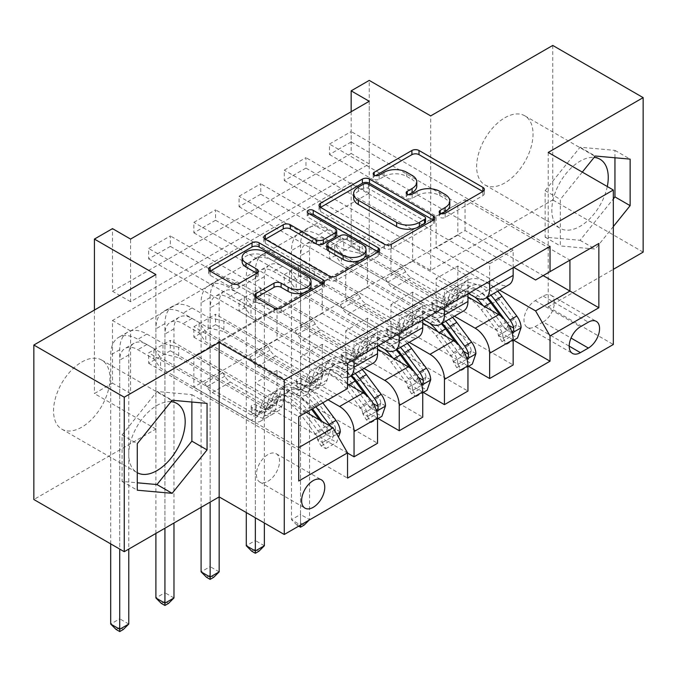 <?xml version="1.0" encoding="UTF-8"?>
<svg xmlns="http://www.w3.org/2000/svg" width="677" height="677" viewBox="0 0 677 677"><rect width="100%" height="100%" fill="white"/><g stroke="black" fill="none" stroke-linecap="round" stroke-linejoin="round"><path stroke-width="0.51" stroke-dasharray="3.38 2.54" d="M441.616 213.737L440.211 214.55A3.512 2.031 0 0 0 439.187 215.988A3.512 2.031 0 0 0 440.211 217.419A3.512 2.031 0 0 0 445.178 217.419L482.896 195.645A5.018 2.894 0 0 0 484.36 193.597A5.018 2.894 0 0 0 482.896 191.549L482.828 191.506M375.6 175.622L374.195 176.435A3.512 2.031 0 0 0 373.162 177.873A3.512 2.031 0 0 0 374.195 179.303A3.512 2.031 0 0 0 379.162 179.303L384.045 176.485L384.045 172.313M408.603 194.68L407.199 195.492A3.512 2.031 0 0 0 406.175 196.931A3.512 2.031 0 0 0 407.199 198.361A3.512 2.031 0 0 0 412.175 198.361L417.049 195.543L417.049 191.371M171.036 401.681A39.884 23.026 120 0 0 156.979 405.464A39.884 23.026 120 0 0 130.915 440.609A39.884 23.026 120 0 0 137.033 472.571A39.884 23.026 120 0 0 137.27 472.707M81.765 362.034A39.884 23.026 -60 0 1 101.702 360.062A39.884 23.026 -60 0 1 107.821 392.025A39.884 23.026 -60 0 1 81.765 427.17A39.884 23.026 -60 0 1 61.819 429.15A39.884 23.026 -60 0 1 55.7 397.187A39.884 23.026 -60 0 1 81.765 362.034M267.99 481.245A16.366 9.444 120 0 0 278.679 466.825A16.366 9.444 120 0 0 276.174 453.708A16.366 9.444 120 0 0 267.99 454.521A16.366 9.444 120 0 0 257.294 468.941A16.366 9.444 120 0 0 259.807 482.058A16.366 9.444 120 0 0 267.99 481.245M607.286 186.522A39.884 23.026 -60 0 1 580.054 226.338A39.884 23.026 -60 0 1 560.107 228.31A39.884 23.026 -60 0 1 553.989 196.347A39.884 23.026 -60 0 1 580.054 161.202A39.884 23.026 -60 0 1 594.11 157.419M504.839 117.773A39.884 23.026 -60 0 1 524.785 115.801A39.884 23.026 -60 0 1 530.895 147.764A39.884 23.026 -60 0 1 504.839 182.917A39.884 23.026 -60 0 1 484.893 184.889A39.884 23.026 -60 0 1 478.783 152.926A39.884 23.026 -60 0 1 504.839 117.773M552.754 45.435L552.754 199.927L430.707 270.385L369.236 234.894L369.236 80.402M643.15 252.123L552.754 199.927M369.236 101.279L369.236 163.919L130.576 301.705L130.576 239.074M351.16 141.992L329.462 154.517L329.462 144.083L351.16 131.558L351.16 141.992L457.83 203.582L457.83 235.105L513.699 267.356M305.953 168.091L284.264 180.615L284.264 170.181L305.953 157.648L305.953 168.091L412.632 229.672L412.632 261.204L468.492 293.454M260.755 194.189L239.057 206.713L239.057 196.271L260.755 183.746L260.755 194.189L367.425 255.771L367.425 287.293L423.294 319.552M215.557 220.279L193.859 232.812L193.859 222.369L215.557 209.845L215.557 220.279L322.227 281.869L322.227 313.392L378.096 345.651M170.359 246.377L148.661 258.902L148.661 248.467L170.359 235.943L170.359 246.377L277.028 307.967L277.028 339.49L339.583 375.608A20.454 11.814 -120 0 0 347.538 377.444M369.236 255.771L130.576 393.565L130.576 330.935L369.236 193.14L369.236 255.771L351.16 245.336L369.236 234.894M351.16 246.377L329.462 258.902L329.462 248.467L351.16 235.943L351.16 246.377L513.699 340.218M305.953 272.476L284.264 285L284.264 274.566L305.953 262.033L305.953 272.476L468.492 366.316M260.755 298.574L239.057 311.098L239.057 300.656L260.755 288.131L260.755 298.574L423.294 392.415M215.557 324.664L193.859 337.197L193.859 326.754L215.557 314.23L215.557 324.664L378.096 418.513M170.359 350.762L148.661 363.287L148.661 352.852L170.359 340.328L170.359 350.762L347.538 453.057M155.888 274.557L155.888 429.049L33.85 499.516M155.888 429.049L94.416 393.565L112.5 383.123L112.5 320.492L351.16 182.705L351.16 245.336M130.576 393.565L112.5 383.123M548.226 152.435L548.226 306.926L613.32 269.344M548.226 306.926L613.32 344.5M94.416 310.049L94.416 393.565M351.16 111.722L351.16 153.476L112.5 291.262L112.5 228.631M465.057 230.51L465.057 199.613L193.859 356.195L193.859 387.092L465.057 230.51L543.166 275.607M465.057 199.613L569.924 260.154L535.575 279.99M499.618 290.128L457.83 266.002L436.132 278.526L436.132 310.058L329.462 248.467M193.859 387.092L298.726 447.632L298.726 416.736L193.859 356.195M306.317 412.352L255.331 382.911L255.331 414.442L148.661 352.852M328.015 399.828L277.028 370.387L255.331 382.911M347.538 383.961L300.529 356.821L300.529 388.344L193.859 326.754M364.014 368.415L322.227 344.288L300.529 356.821M377.554 349.095L345.735 330.723L345.735 362.246L239.057 300.656M409.221 342.325L367.425 318.198L345.735 330.723M422.753 322.997L390.934 304.625L390.934 336.147L284.264 274.566M454.419 316.227L412.632 292.1L390.934 304.625M467.951 296.898L436.132 278.526M457.83 235.105L436.132 247.63L498.687 283.748A20.454 11.814 -120 0 0 508.918 284.763M412.632 261.204L390.934 273.728L453.488 309.846A20.454 11.814 -120 0 0 463.72 310.861M367.425 287.293L345.735 299.826L408.29 335.944A20.454 11.814 -120 0 0 418.513 336.951M322.227 313.392L300.529 325.916L363.092 362.034A20.454 11.814 -120 0 0 373.315 363.05M277.028 339.49L255.331 352.015L333.076 396.9L298.726 416.736M369.236 163.919L351.16 153.476M130.576 301.705L112.5 291.262M369.236 193.14L351.16 182.705M130.576 330.935L112.5 320.492M457.83 266.002L457.83 297.525L351.16 235.943M329.462 258.902L513.158 364.962M457.83 297.525L436.132 310.058M284.264 285L467.951 391.061M239.057 311.098L422.753 417.15M193.859 337.197L377.554 443.249M148.661 363.287L347.538 478.114M550.037 246.377L351.16 131.558M513.158 267.669L513.158 250.135L329.462 144.083M329.462 154.517L436.132 216.107L436.132 247.63M457.83 203.582L436.132 216.107M347.538 363.287L148.661 248.467M354.046 359.529L354.046 341.995L170.359 235.943M354.046 341.995L377.554 328.421L193.859 222.369M399.252 333.431L399.252 315.897L215.557 209.845M399.252 315.897L422.753 302.331L239.057 196.271M444.451 307.341L444.451 289.798L260.755 183.746M444.451 289.798L467.951 276.233L284.264 170.181M489.649 281.243L489.649 263.708L305.953 157.648M489.649 263.708L513.158 250.135M412.632 292.1L412.632 323.623L305.953 262.033M412.632 323.623L390.934 336.147M467.951 293.767L467.951 276.233M284.264 180.615L390.934 242.205L390.934 273.728M412.632 229.672L390.934 242.205M422.753 319.866L422.753 302.331M239.057 206.713L345.735 268.295L345.735 299.826M367.425 255.771L345.735 268.295M367.425 318.198L367.425 349.721L260.755 288.131M367.425 349.721L345.735 362.246M377.554 345.964L377.554 328.421M193.859 232.812L300.529 294.393L300.529 325.916M322.227 281.869L300.529 294.393M322.227 344.288L322.227 375.82L215.557 314.23M322.227 375.82L300.529 388.344M347.538 388.547L333.076 396.9M148.661 258.902L255.331 320.492L255.331 352.015M277.028 307.967L255.331 320.492M277.028 370.387L277.028 401.91L170.359 340.328M277.028 401.91L255.331 414.442M298.726 481.034L298.726 447.632M543.166 321.956A15.85 9.156 120 0 0 553.524 307.984A15.85 9.156 120 0 0 551.095 295.282A15.85 9.156 120 0 0 543.166 296.069L535.211 300.656A15.85 9.156 120 0 0 524.853 314.627A15.85 9.156 120 0 0 527.281 327.329A15.85 9.156 120 0 0 535.211 326.551L543.166 321.956L571.024 338.043M582.305 172.102L560.344 199.419L560.344 245.946L595.235 249.06L613.32 226.575M430.707 270.385L430.707 115.894M614.944 157.775L614.944 150.362L580.054 147.239L545.154 190.652L545.154 237.178L580.054 240.293L613.32 198.911M580.054 147.239L595.235 156.015M614.944 150.362L630.135 159.129M580.054 240.293L595.235 249.06M545.154 237.178L560.344 245.946M545.154 190.652L560.344 199.419M191.87 402.028L191.87 394.623L156.979 391.501L122.08 434.913L122.08 481.44L137.27 482.794M122.08 481.44L137.27 490.207M122.08 434.913L137.27 443.68M156.979 391.501L172.161 400.268M191.87 394.623L207.06 403.39M449.799 205.173A16.062 9.275 0 0 0 445.094 198.615L445.094 194.443M417.049 195.543A16.062 9.275 0 0 1 439.771 195.543L445.094 198.615M416.787 186.116A16.062 9.275 0 0 0 412.081 179.557L412.081 175.385M384.045 176.485A16.062 9.275 0 0 1 406.759 176.485L412.081 179.557M320.576 207.39L320.509 207.433A5.018 2.894 0 0 0 319.036 209.481A5.018 2.894 0 0 0 320.509 211.529L384.401 248.417A5.018 2.894 0 0 0 391.501 248.417L433.382 224.231A5.018 2.894 0 0 0 434.846 222.183A5.018 2.894 0 0 0 433.382 220.135L433.314 220.093M425.537 222.183A3.512 2.031 0 0 0 424.504 220.753L424.504 216.572M353.606 197.904A16.062 9.275 0 0 1 358.311 191.346L363.456 188.375A3.512 2.031 0 0 1 368.423 188.375L424.504 220.753M378.121 251.962L378.189 251.996A5.018 2.894 0 0 1 379.653 254.053A5.018 2.894 0 0 1 378.189 256.101L336.308 280.278L336.308 276.106M265.384 239.252L265.316 239.294A5.018 2.894 0 0 0 263.844 241.342A5.018 2.894 0 0 0 265.316 243.39L329.208 280.278A5.018 2.894 0 0 0 336.308 280.278M336.706 234.995A5.018 2.894 0 0 0 335.242 232.939L308.263 217.368L308.263 213.196M309.668 214A3.512 2.031 0 0 0 307.231 215.938A3.512 2.031 0 0 0 308.263 217.368M366.062 253.943A13.43 7.752 0 0 0 362.127 248.467L362.127 244.287M326.847 248.823A5.018 2.894 0 0 1 328.32 246.775L340.209 239.912A5.018 2.894 0 0 1 347.309 239.912L362.127 248.467M256.151 297.66L256.092 297.694A5.018 2.894 0 0 0 254.62 299.75A5.018 2.894 0 0 0 256.092 301.798L274.016 312.148A5.018 2.894 0 0 0 281.107 312.148L322.997 287.962A5.018 2.894 0 0 0 324.461 285.914A5.018 2.894 0 0 0 322.997 283.866L322.929 283.824M311.039 285.914A13.43 7.752 0 0 0 307.113 280.43L307.113 276.258M242.129 261.635A13.43 7.752 0 0 1 250.414 254.467A13.43 7.752 0 0 1 265.054 256.151L307.113 280.43M210.192 271.122L210.124 271.164A5.018 2.894 0 0 0 208.651 273.212A5.018 2.894 0 0 0 210.124 275.26L231.779 287.759A5.018 2.894 0 0 0 238.871 287.759L256.795 277.409A5.018 2.894 0 0 0 258.267 275.361A5.018 2.894 0 0 0 256.795 273.313L256.735 273.271M521.104 327.592L516.407 324.875A6.905 3.986 -120 0 0 514.207 319.095L499.431 299.378A32.471 18.744 -120 0 0 470.6 286.151A32.471 18.744 -120 0 0 464.718 294.385L457.847 298.354L455.79 305.665A18.668 10.773 60 0 1 452.414 310.396A18.668 10.773 60 0 1 443.08 309.474L437.215 306.089A3.072 1.769 -0 0 0 432.882 306.089A3.072 1.769 -0 0 0 431.977 307.341A3.072 1.769 -0 0 0 432.882 308.594L438.738 311.979A18.668 10.773 -120 0 0 448.072 312.901A18.668 10.773 -120 0 0 451.457 308.17L453.505 300.859L446.634 304.819L444.586 312.139A18.668 10.773 60 0 1 441.201 316.87A18.668 10.773 60 0 1 431.867 315.947L341.394 263.708L334.726 254.637L318.613 245.336A25.565 14.759 -120 0 0 305.826 244.067A25.565 14.759 -120 0 0 300.529 255.771L300.529 524.878L309.575 519.665L300.529 514.444L300.529 245.336A38.352 22.146 60 0 1 308.475 227.777A38.352 22.146 60 0 1 327.651 229.681L343.764 238.981L343.764 249.415L327.651 240.115A25.565 14.759 -120 0 0 314.864 238.854A25.565 14.759 -120 0 0 309.575 250.558L309.575 519.665L309.084 520.148M475.034 297.228A39.122 22.586 -120 0 0 449.189 290.831A39.122 22.586 -120 0 0 442.106 300.749L448.978 296.788L446.93 304.1A12.017 6.939 60 0 1 444.747 307.146A12.017 6.939 60 0 1 438.738 306.546L432.882 303.161A3.072 1.769 180 0 1 431.977 301.908A3.072 1.769 180 0 1 432.882 300.656A3.072 1.769 180 0 1 437.215 300.656L443.08 304.041A12.017 6.939 -120 0 0 449.088 304.642A12.017 6.939 -120 0 0 451.263 301.595L453.319 294.283L460.191 290.315L458.134 297.626A12.017 6.939 60 0 1 455.959 300.673A12.017 6.939 60 0 1 449.951 300.08L411.184 277.697A11.111 6.415 -120 0 1 405.625 271.832L403.585 268.304L359.47 242.831L359.47 253.266L449.951 305.505L443.08 309.474M464.718 294.385L462.662 301.697A18.668 10.773 60 0 1 459.285 306.427A18.668 10.773 60 0 1 449.951 305.505M497.739 291.212A39.122 22.586 -120 0 0 467.274 280.396A39.122 22.586 -120 0 0 460.191 290.315M498.323 335.31L503.028 338.026L506.641 344.288L501.945 341.58L498.323 335.31A6.905 3.986 -120 0 0 496.123 329.538L481.347 309.812A32.471 18.744 -120 0 0 452.515 296.594A32.471 18.744 -120 0 0 446.634 304.819M503.028 338.026A13.548 7.828 -120 0 0 498.704 326.492L483.928 306.766A39.122 22.586 -120 0 0 483.048 305.615M442.106 300.749L440.058 308.06A12.017 6.939 60 0 1 437.875 311.115A12.017 6.939 60 0 1 431.867 310.515L393.1 288.131A11.111 6.415 60 0 1 387.549 282.267L385.509 278.738L341.394 253.266L341.394 263.708M506.641 344.288L513.158 340.531M501.945 341.58L512.794 335.318L517.49 338.026M516.407 324.875L512.794 335.318M490.867 295.18A39.122 22.586 -120 0 0 460.402 284.357A39.122 22.586 -120 0 0 453.319 294.283M457.847 298.354A32.471 18.744 60 0 1 463.728 290.12A32.471 18.744 60 0 1 487.228 297.279M343.764 249.415L359.47 253.266M448.978 296.788A39.122 22.586 60 0 1 456.061 286.862A39.122 22.586 60 0 1 486.526 297.685M505.059 320.035L507.335 323.064A6.905 3.986 60 0 1 508.588 325.163L505.643 329.513L504.247 327.668A6.905 3.986 -120 0 0 502.994 325.569L488.219 305.852A32.471 18.744 -120 0 0 459.387 292.625A32.471 18.744 -120 0 0 453.505 300.859M500.625 315.914L505.575 322.523A13.548 7.828 60 0 1 509.451 330.672L510.441 332.28L511.922 332.238M385.509 278.738L403.585 268.304M298.718 526.131L296.915 525.09L300.529 522.999L300.529 514.444L291.491 519.665L291.491 250.558A38.352 22.146 60 0 1 299.437 232.998A38.352 22.146 60 0 1 318.613 234.894L334.726 244.202L341.394 253.266M359.47 242.831L343.764 238.981M300.529 522.999L304.151 525.09M296.915 525.09L291.491 519.665L300.529 525.09M334.726 254.637L334.726 244.202M475.906 353.682L471.209 350.974A6.905 3.986 -120 0 0 469 345.194L454.233 325.476A32.471 18.744 -120 0 0 425.401 312.249A32.471 18.744 -120 0 0 419.512 320.483L412.648 324.444L410.592 331.764A18.668 10.773 60 0 1 407.215 336.494A18.668 10.773 60 0 1 397.881 335.572L392.017 332.187A3.072 1.769 -0 0 0 387.676 332.187A3.072 1.769 -0 0 0 386.779 333.439A3.072 1.769 -0 0 0 387.676 334.692L393.54 338.077A18.668 10.773 -120 0 0 402.874 338.999A18.668 10.773 -120 0 0 406.251 334.269L408.307 326.949L401.436 330.918L399.388 338.229A18.668 10.773 60 0 1 396.003 342.968A18.668 10.773 60 0 1 386.669 342.037L296.196 289.807L289.528 280.735L273.415 271.435A25.565 14.759 -120 0 0 260.628 270.165A25.565 14.759 -120 0 0 255.331 281.869L255.331 517.778M429.836 323.327A39.122 22.586 -120 0 0 403.991 316.929A39.122 22.586 -120 0 0 396.908 326.847L403.78 322.878L401.723 330.19A12.017 6.939 60 0 1 399.548 333.245A12.017 6.939 60 0 1 393.54 332.644L387.676 329.259A3.072 1.769 180 0 1 386.779 328.007A3.072 1.769 180 0 1 387.676 326.754A3.072 1.769 180 0 1 392.017 326.754L397.881 330.139A12.017 6.939 -120 0 0 403.89 330.731A12.017 6.939 -120 0 0 406.065 327.685L408.113 320.373L414.984 316.413L412.936 323.724A12.017 6.939 60 0 1 410.761 326.771A12.017 6.939 60 0 1 404.753 326.17L365.978 303.787A11.111 6.415 -120 0 1 360.426 297.922L358.387 294.393L314.272 268.93L314.272 279.364L404.753 331.603L397.881 335.572M419.512 320.483L417.464 327.795A18.668 10.773 60 0 1 414.087 332.525A18.668 10.773 60 0 1 404.753 331.603M452.541 317.31A39.122 22.586 -120 0 0 422.076 306.486A39.122 22.586 -120 0 0 414.984 316.413M453.125 361.408L457.83 364.124L461.443 370.387L456.747 367.67L453.125 361.408A6.905 3.986 -120 0 0 450.924 355.637L436.149 335.91A32.471 18.744 -120 0 0 407.317 322.684A32.471 18.744 -120 0 0 401.436 330.918M457.83 364.124A13.548 7.828 -120 0 0 453.505 352.582L438.73 332.864A39.122 22.586 -120 0 0 437.841 331.713M396.908 326.847L394.852 334.159A12.017 6.939 60 0 1 392.677 337.205A12.017 6.939 60 0 1 386.669 336.613L347.902 314.23A11.111 6.415 60 0 1 342.342 308.365L340.311 304.836L296.196 279.364L296.196 289.807M461.443 370.387L467.951 366.629M456.747 367.67L467.595 361.408L472.292 364.124M471.209 350.974L467.595 361.408M445.669 321.279A39.122 22.586 -120 0 0 415.204 310.455A39.122 22.586 -120 0 0 408.113 320.373M412.648 324.444A32.471 18.744 60 0 1 418.53 316.218A32.471 18.744 60 0 1 442.03 323.378M314.272 268.93L298.565 265.079L298.565 275.514L282.453 266.213A25.565 14.759 -120 0 0 269.666 264.944A25.565 14.759 -120 0 0 264.368 276.648L264.368 522.999M298.565 275.514L314.272 279.364M403.78 322.878A39.122 22.586 60 0 1 410.863 312.96A39.122 22.586 60 0 1 441.328 323.784M459.861 346.133L462.137 349.163A6.905 3.986 60 0 1 463.39 351.261L460.445 355.603L459.048 353.766A6.905 3.986 -120 0 0 457.796 351.668L443.02 331.942A32.471 18.744 -120 0 0 414.189 318.723A32.471 18.744 -120 0 0 408.307 326.949M455.418 342.003L460.377 348.621A13.548 7.828 60 0 1 464.253 356.771L465.234 358.378L466.715 358.328M340.311 304.836L358.387 294.393M246.293 512.557L246.293 276.648A38.352 22.146 60 0 1 254.239 259.096A38.352 22.146 60 0 1 273.415 260.992L289.528 270.292L296.196 279.364M264.368 545.755L255.331 540.542L255.331 271.435A38.352 22.146 60 0 1 263.277 253.875A38.352 22.146 60 0 1 282.453 255.771L298.565 265.079M251.717 551.188L255.331 549.098L258.944 551.188M255.331 549.098L255.331 540.542L246.293 545.755M289.528 280.735L289.528 270.292M430.707 379.78L426.002 377.064A6.905 3.986 -120 0 0 423.802 371.292L409.026 351.566A32.471 18.744 -120 0 0 380.195 338.348A32.471 18.744 -120 0 0 374.313 346.573L367.442 350.542L365.394 357.854A18.668 10.773 60 0 1 362.009 362.593A18.668 10.773 60 0 1 352.683 361.662L346.819 358.277A3.072 1.769 -0 0 0 342.477 358.277A3.072 1.769 -0 0 0 341.58 359.529A3.072 1.769 -0 0 0 342.477 360.782L348.342 364.167A18.668 10.773 -120 0 0 357.676 365.098A18.668 10.773 -120 0 0 361.053 360.359L363.109 353.047L356.237 357.016L354.181 364.328A18.668 10.773 60 0 1 350.804 369.058A18.668 10.773 60 0 1 341.47 368.136L250.989 315.897L244.321 306.833L228.208 297.525A25.565 14.759 -120 0 0 215.43 296.264A25.565 14.759 -120 0 0 210.132 307.967L210.132 502.122M384.638 349.425A39.122 22.586 -120 0 0 358.793 343.027A39.122 22.586 -120 0 0 351.71 352.945L358.573 348.977L356.525 356.288A12.017 6.939 60 0 1 354.35 359.335A12.017 6.939 60 0 1 348.342 358.742L342.477 355.357A3.072 1.769 180 0 1 341.58 354.105A3.072 1.769 180 0 1 342.477 352.852A3.072 1.769 180 0 1 346.819 352.852L352.683 356.237A12.017 6.939 -120 0 0 358.692 356.83A12.017 6.939 -120 0 0 360.866 353.783L362.914 346.472L369.786 342.503L367.738 349.814A12.017 6.939 60 0 1 365.555 352.861A12.017 6.939 60 0 1 359.546 352.268L320.78 329.885A11.111 6.415 -120 0 1 315.228 324.021L313.189 320.492L269.074 295.02L269.074 305.462L359.546 357.701L352.683 361.662M374.313 346.573L372.265 353.893A18.668 10.773 60 0 1 368.88 358.624A18.668 10.773 60 0 1 359.546 357.701M407.342 343.408A39.122 22.586 -120 0 0 376.877 332.585A39.122 22.586 -120 0 0 369.786 342.503M407.926 387.506L412.623 390.223L416.245 396.485L411.54 393.769L407.926 387.506A6.905 3.986 -120 0 0 405.726 381.726L390.951 362.009A32.471 18.744 -120 0 0 362.119 348.782A32.471 18.744 -120 0 0 356.237 357.016M412.623 390.223A13.548 7.828 -120 0 0 408.299 378.68L393.532 358.954A39.122 22.586 -120 0 0 392.643 357.803M351.71 352.945L349.654 360.257A12.017 6.939 60 0 1 347.479 363.304A12.017 6.939 60 0 1 341.47 362.711L302.704 340.328A11.111 6.415 60 0 1 297.144 334.463L295.104 330.935L250.989 305.462L250.989 315.897M416.245 396.485L422.753 392.728M411.54 393.769L422.389 387.506L427.094 390.223M426.002 377.064L422.389 387.506M400.471 347.377A39.122 22.586 -120 0 0 370.006 336.554A39.122 22.586 -120 0 0 362.914 346.472M367.442 350.542A32.471 18.744 60 0 1 373.323 342.308A32.471 18.744 60 0 1 396.832 349.476M269.074 295.02L253.367 291.169L253.367 301.612L237.255 292.312A25.565 14.759 -120 0 0 224.468 291.042A25.565 14.759 -120 0 0 219.17 302.746L219.17 496.901M253.367 301.612L269.074 305.462M358.573 348.977A39.122 22.586 60 0 1 365.665 339.059A39.122 22.586 60 0 1 396.13 349.882M414.662 372.223L416.93 375.261A6.905 3.986 60 0 1 418.191 377.351L415.238 381.701L413.85 379.865A6.905 3.986 -120 0 0 412.598 377.766L397.822 358.04A32.471 18.744 -120 0 0 368.99 344.813A32.471 18.744 -120 0 0 363.109 353.047M410.22 368.102L415.17 374.711A13.548 7.828 60 0 1 419.055 382.869L420.036 384.468L421.517 384.426M295.104 330.935L313.189 320.492M201.094 507.344L201.094 302.746A38.352 22.146 60 0 1 209.032 285.186A38.352 22.146 60 0 1 228.208 287.09L244.321 296.391L250.989 305.462M219.17 571.853L210.132 566.632L210.132 297.525A38.352 22.146 60 0 1 218.079 279.973A38.352 22.146 60 0 1 237.255 281.869L253.367 291.169M206.519 577.286L210.132 575.196L213.746 577.286M210.132 575.196L210.132 566.632L201.094 571.853M244.321 306.833L244.321 296.391M385.509 405.878L380.804 403.162A6.905 3.986 -120 0 0 378.604 397.391L363.828 377.664A32.471 18.744 -120 0 0 334.997 364.438A32.471 18.744 -120 0 0 329.115 372.672L322.244 376.64L320.196 383.952A18.668 10.773 60 0 1 316.811 388.683A18.668 10.773 60 0 1 307.476 387.76L301.62 384.375A3.072 1.769 -0 0 0 297.279 384.375A3.072 1.769 -0 0 0 296.382 385.628A3.072 1.769 -0 0 0 297.279 386.88L303.144 390.265A18.668 10.773 -120 0 0 312.469 391.188A18.668 10.773 -120 0 0 315.854 386.457L317.902 379.145L311.031 383.114L308.983 390.426A18.668 10.773 60 0 1 305.606 395.156A18.668 10.773 60 0 1 296.272 394.234L205.791 341.995L199.123 332.923L183.01 323.623A25.565 14.759 -120 0 0 170.223 322.354A25.565 14.759 -120 0 0 164.934 334.066L164.934 528.221M367.425 416.313L371.047 422.583L366.342 419.867L362.728 413.605L367.425 416.313A13.548 7.828 -120 0 0 363.1 404.778L348.325 385.052A39.122 22.586 -120 0 0 313.595 369.117A39.122 22.586 -120 0 0 306.503 379.044L313.375 375.075L311.327 382.387A12.017 6.939 60 0 1 309.152 385.433A12.017 6.939 60 0 1 303.144 384.841L297.279 381.456A3.072 1.769 180 0 1 296.382 380.203A3.072 1.769 180 0 1 297.279 378.951A3.072 1.769 180 0 1 301.62 378.951L307.476 382.336A12.017 6.939 -120 0 0 313.485 382.928A12.017 6.939 -120 0 0 315.668 379.882L317.716 372.57L324.588 368.601L322.531 375.913A12.017 6.939 60 0 1 320.356 378.959A12.017 6.939 60 0 1 314.348 378.367L275.581 355.984A11.111 6.415 -120 0 1 270.021 350.119L267.99 346.59L223.875 321.118L223.875 331.561L314.348 383.791L307.476 387.76M329.115 372.672L327.067 379.983A18.668 10.773 60 0 1 323.682 384.722A18.668 10.773 60 0 1 314.348 383.791M362.136 369.507A39.122 22.586 -120 0 0 331.671 358.683A39.122 22.586 -120 0 0 324.588 368.601M362.728 413.605A6.905 3.986 -120 0 0 360.519 407.825L345.752 388.107A32.471 18.744 -120 0 0 316.921 374.88A32.471 18.744 -120 0 0 311.031 383.114M306.503 379.044L304.455 386.355A12.017 6.939 60 0 1 302.28 389.402A12.017 6.939 60 0 1 296.272 388.801L257.497 366.418A11.111 6.415 60 0 1 251.946 360.553L249.906 357.024L205.791 331.561L205.791 341.995M371.047 422.583L377.554 418.826M366.342 419.867L377.191 413.605L381.896 416.321M380.804 403.162L377.191 413.605M355.264 373.467A39.122 22.586 -120 0 0 324.799 362.652A39.122 22.586 -120 0 0 317.716 372.57M322.244 376.64A32.471 18.744 60 0 1 328.125 368.406A32.471 18.744 60 0 1 351.625 375.574M223.875 321.118L208.161 317.268L208.161 327.71L192.048 318.402A25.565 14.759 -120 0 0 179.27 317.141A25.565 14.759 -120 0 0 173.972 328.844L173.972 522.999M208.161 327.71L223.875 331.561M313.375 375.075A39.122 22.586 60 0 1 320.466 365.157A39.122 22.586 60 0 1 350.931 375.972M369.464 398.321L371.732 401.351A6.905 3.986 60 0 1 372.985 403.45L370.04 407.799L368.652 405.955A6.905 3.986 -120 0 0 367.391 403.856L352.615 384.138A32.471 18.744 -120 0 0 323.784 370.911A32.471 18.744 -120 0 0 317.902 379.145M365.021 394.2L369.972 400.809A13.548 7.828 60 0 1 373.848 408.959L374.838 410.567L376.319 410.524M249.906 357.024L267.99 346.59M155.888 533.434L155.888 328.844A38.352 22.146 60 0 1 163.834 311.285A38.352 22.146 60 0 1 183.01 313.189L199.123 322.489L205.791 331.561M173.972 597.952L164.934 592.73L164.934 323.623A38.352 22.146 60 0 1 172.872 306.063A38.352 22.146 60 0 1 192.048 307.967L208.161 317.268M161.312 603.376L164.934 601.294L168.548 603.376M164.934 601.294L164.934 592.73L155.888 597.952M199.123 332.923L199.123 322.489M340.303 431.977L335.606 429.26A6.905 3.986 -120 0 0 333.406 423.48L318.63 403.763A32.471 18.744 -120 0 0 289.798 390.536A32.471 18.744 -120 0 0 283.917 398.77L277.045 402.739L274.989 410.05A18.668 10.773 60 0 1 271.612 414.781A18.668 10.773 60 0 1 262.278 413.859L256.414 410.474A3.072 1.769 -0 0 0 252.081 410.474A3.072 1.769 -0 0 0 251.175 411.726A3.072 1.769 -0 0 0 252.081 412.978L257.937 416.363A18.668 10.773 -120 0 0 267.271 417.286A18.668 10.773 -120 0 0 270.656 412.555L272.704 405.244L265.833 409.204L263.785 416.524A18.668 10.773 60 0 1 260.4 421.255A18.668 10.773 60 0 1 251.065 420.332L160.593 368.093L153.924 359.022L137.812 349.721A25.565 14.759 -120 0 0 125.025 348.452A25.565 14.759 -120 0 0 119.727 360.156L119.727 549.098M322.227 442.411L325.84 448.673L321.143 445.965L317.521 439.695L322.227 442.411A13.548 7.828 -120 0 0 317.902 430.877L303.127 411.151A39.122 22.586 -120 0 0 268.397 395.216A39.122 22.586 -120 0 0 261.305 405.134L268.177 401.173L266.129 408.485A12.017 6.939 60 0 1 263.945 411.531A12.017 6.939 60 0 1 257.937 410.931L252.081 407.546A3.072 1.769 180 0 1 251.175 406.293A3.072 1.769 180 0 1 252.081 405.041A3.072 1.769 180 0 1 256.414 405.041L262.278 408.426A12.017 6.939 -120 0 0 268.287 409.026A12.017 6.939 -120 0 0 270.462 405.98L272.518 398.668L279.389 394.699L277.333 402.011A12.017 6.939 60 0 1 275.158 405.058A12.017 6.939 60 0 1 269.15 404.465L230.383 382.082A11.111 6.415 -120 0 1 224.823 376.217L222.784 372.688L178.669 347.216L178.669 357.651L269.15 409.89L262.278 413.859M283.917 398.77L281.86 406.082A18.668 10.773 60 0 1 278.484 410.812A18.668 10.773 60 0 1 269.15 409.89M322.794 402.832L321.211 400.708A39.122 22.586 -120 0 0 286.473 384.781A39.122 22.586 -120 0 0 279.389 394.699M317.521 439.695A6.905 3.986 -120 0 0 315.321 433.923L300.546 414.197A32.471 18.744 -120 0 0 271.714 400.979A32.471 18.744 -120 0 0 265.833 409.204M261.305 405.134L259.257 412.445A12.017 6.939 60 0 1 257.074 415.492A12.017 6.939 60 0 1 251.065 414.899L212.299 392.516A11.111 6.415 60 0 1 206.747 386.652L204.708 383.123L160.593 357.651L160.593 368.093M325.84 448.673L336.689 442.411L338.5 437.198M321.143 445.965L331.992 439.703L336.689 442.411M335.606 429.26L331.992 439.703M315.931 406.801L314.34 404.677A39.122 22.586 -120 0 0 279.601 388.742A39.122 22.586 -120 0 0 272.518 398.668M277.045 402.739A32.471 18.744 60 0 1 282.927 394.505A32.471 18.744 60 0 1 311.758 407.732L312.529 408.764M178.669 347.216L162.962 343.366L162.962 353.8L146.85 344.5A25.565 14.759 -120 0 0 134.063 343.231A25.565 14.759 -120 0 0 128.774 354.943L128.774 549.098M162.962 353.8L178.669 357.651M268.177 401.173A39.122 22.586 60 0 1 275.26 391.247A39.122 22.586 60 0 1 309.998 407.182L311.589 409.306M322.007 421.407L326.534 427.449A6.905 3.986 60 0 1 327.786 429.548L324.842 433.898L323.445 432.053A6.905 3.986 -120 0 0 322.193 429.954L307.417 410.237A32.471 18.744 -120 0 0 278.585 397.01A32.471 18.744 -120 0 0 272.704 405.244M319.62 420.036L324.774 426.908A13.548 7.828 60 0 1 328.65 435.057L329.64 436.665L331.468 436.403L332.695 434.913L332.991 432.552A13.548 7.828 -120 0 0 330.342 426.222M204.708 383.123L222.784 372.688M110.69 543.876L110.69 354.943A38.352 22.146 60 0 1 118.636 337.383A38.352 22.146 60 0 1 137.812 339.279L153.924 348.587L160.593 357.651M128.774 624.05L119.727 618.829L119.727 349.721A38.352 22.146 60 0 1 127.674 332.162A38.352 22.146 60 0 1 146.85 334.066L162.962 343.366M116.114 629.475L119.727 627.384L123.349 629.475M119.727 627.384L119.727 618.829L110.69 624.05M153.924 359.022L153.924 348.587M445.178 217.419L445.178 213.247M379.162 179.303L379.162 175.131M412.175 198.361L412.175 194.189M475.186 297.321L498.687 283.748M429.988 323.411L453.488 309.846M384.781 349.51L408.29 335.944M339.583 375.608L363.092 362.034M543.166 296.069L588.364 322.159M535.211 326.551L569.205 346.167M535.211 300.656L580.409 326.754M439.771 195.543L439.771 191.371M407.199 195.492L407.199 194.189M406.759 176.485L406.759 172.313M374.195 176.435L374.195 175.131M482.896 191.549L482.896 195.645M440.211 214.55L440.211 213.247M384.401 248.417L384.401 244.236M320.509 211.529L320.509 207.433M433.382 220.135L433.382 224.231M391.501 248.417L391.501 244.236M368.423 188.375L368.423 184.195M363.456 188.375L363.456 184.195M358.311 191.346L358.311 187.165M378.189 256.101L378.189 251.996M329.208 280.278L329.208 276.106M265.316 243.39L265.316 239.294M335.242 232.939L335.242 228.767M347.309 239.912L347.309 235.731M340.209 239.912L340.209 235.731M328.32 246.775L328.32 242.594M256.092 297.694L256.092 301.798M265.054 256.151L265.054 251.971M256.795 273.313L256.795 277.409M238.871 287.759L238.871 283.587M231.779 287.759L231.779 283.587M210.124 275.26L210.124 271.164M322.997 283.866L322.997 287.962M281.107 312.148L281.107 307.967M274.016 312.148L274.016 307.967M437.215 300.656L437.215 306.089M503.121 338.187L512.142 332.974M516.314 325.138L498.416 335.47M499.431 299.378L492.56 303.347M443.08 304.041L449.951 300.08M393.1 288.131L411.184 277.697M431.867 310.515L438.738 306.546M438.738 311.979L431.867 315.947M327.651 240.115L318.613 245.336M451.263 301.595L458.134 297.626M440.058 308.06L446.93 304.1M462.662 301.697L455.79 305.665M451.457 308.17L444.586 312.139M483.928 306.766L484.487 306.444M488.219 305.852L481.347 309.812M514.207 319.095L507.335 323.064M498.704 326.492L505.575 322.523M502.994 325.569L496.123 329.538M387.549 282.267L405.625 271.832M327.651 229.681L318.613 234.894M309.575 250.558L300.529 255.771M300.529 245.336L291.491 250.558M504.247 327.668L509.451 330.672M432.882 303.161L432.882 308.594M392.017 326.754L392.017 332.187M457.923 364.285L466.944 359.072M471.116 351.236L453.218 361.569M454.233 325.476L447.362 329.437M397.881 330.139L404.753 326.17M347.902 314.23L365.978 303.787M386.669 336.613L393.54 332.644M393.54 338.077L386.669 342.037M282.453 266.213L273.415 271.435M406.065 327.685L412.936 323.724M394.852 334.159L401.723 330.19M417.464 327.795L410.592 331.764M406.251 334.269L399.388 338.229M438.73 332.864L439.28 332.542M443.02 331.942L436.149 335.91M469 345.194L462.137 349.163M453.505 352.582L460.377 348.621M457.796 351.668L450.924 355.637M342.342 308.365L360.426 297.922M282.453 255.771L273.415 260.992M264.368 276.648L255.331 281.869M255.331 271.435L246.293 276.648M459.048 353.766L464.253 356.771M387.676 329.259L387.676 334.692M346.819 352.852L346.819 358.277M412.716 390.375L421.737 385.171M425.918 377.326L408.019 387.667M409.026 351.566L402.155 355.535M352.683 356.237L359.546 352.268M302.704 340.328L320.78 329.885M341.47 362.711L348.342 358.742M348.342 364.167L341.47 368.136M237.255 292.312L228.208 297.525M360.866 353.783L367.738 349.814M349.654 360.257L356.525 356.288M372.265 353.893L365.394 357.854M361.053 360.359L354.181 364.328M393.532 358.954L394.082 358.641M397.822 358.04L390.951 362.009M423.802 371.292L416.93 375.261M408.299 378.68L415.17 374.711M412.598 377.766L405.726 381.726M297.144 334.463L315.228 324.021M237.255 281.869L228.208 287.09M219.17 302.746L210.132 307.967M210.132 297.525L201.094 302.746M413.85 379.865L419.055 382.869M342.477 355.357L342.477 360.782M301.62 378.951L301.62 384.375M367.518 416.473L376.539 411.269M380.719 403.424L362.821 413.757M363.828 377.664L356.957 381.633M307.476 382.336L314.348 378.367M257.497 366.418L275.581 355.984M296.272 388.801L303.144 384.841M303.144 390.265L296.272 394.234M192.048 318.402L183.01 323.623M315.668 379.882L322.531 375.913M304.455 386.355L311.327 382.387M327.067 379.983L320.196 383.952M315.854 386.457L308.983 390.426M348.325 385.052L348.883 384.731M352.615 384.138L345.752 388.107M378.604 397.391L371.732 401.351M363.1 404.778L369.972 400.809M367.391 403.856L360.519 407.825M251.946 360.553L270.021 350.119M192.048 307.967L183.01 313.189M173.972 328.844L164.934 334.066M164.934 323.623L155.888 328.844M368.652 405.955L373.848 408.959M297.279 381.456L297.279 386.88M256.414 405.041L256.414 410.474M322.32 442.572L336.782 434.219M335.513 429.523L317.615 439.855M314.34 404.677L321.211 400.708M318.63 403.763L311.758 407.732M262.278 408.426L269.15 404.465M212.299 392.516L230.383 382.082M251.065 414.899L257.937 410.931M257.937 416.363L251.065 420.332M146.85 344.5L137.812 349.721M270.462 405.98L277.333 402.011M259.257 412.445L266.129 408.485M281.86 406.082L274.989 410.05M270.656 412.555L263.785 416.524M303.127 411.151L309.998 407.182M307.417 410.237L300.546 414.197M333.406 423.48L326.534 427.449M317.902 430.877L324.774 426.908M322.193 429.954L315.321 433.923M206.747 386.652L224.823 376.217M146.85 334.066L137.812 339.279M128.774 354.943L119.727 360.156M119.727 349.721L110.69 354.943M327.786 429.548L332.991 432.552M323.445 432.053L328.65 435.057M252.081 407.546L252.081 412.978M101.702 360.062L176.917 403.484M276.174 453.708L321.372 479.807M524.785 115.801L599.991 159.222M484.893 184.889L560.107 228.31M551.095 295.282L596.293 321.38M527.281 327.329L572.488 353.428M259.807 482.058L305.005 508.148M61.819 429.15L137.033 472.571M406.175 196.931L406.175 192.75M373.162 177.873L373.162 173.693M484.36 193.597L484.36 189.425M439.187 215.988L439.187 211.808M319.036 209.481L319.036 205.3M434.846 222.183L434.846 218.011M263.844 241.342L263.844 237.17M307.231 215.938L307.231 211.757M379.653 254.053L379.653 249.872M258.267 275.361L258.267 271.189M208.651 273.212L208.651 269.031M324.461 285.914L324.461 281.742M254.62 299.75L254.62 295.57M467.274 280.396L460.402 284.357M470.6 286.151L463.728 290.12M449.088 304.642L455.959 300.673M437.875 311.115L444.747 307.146M452.414 310.396L459.285 306.427M441.201 316.87L448.072 312.901M456.061 286.862L449.189 290.831M459.387 292.625L452.515 296.594M314.864 238.854L305.826 244.067M308.475 227.777L299.437 232.998M505.643 329.513L510.441 332.28M431.977 301.908L431.977 307.341M422.076 306.486L415.204 310.455M425.401 312.249L418.53 316.218M403.89 330.731L410.761 326.771M392.677 337.205L399.548 333.245M407.215 336.494L414.087 332.525M396.003 342.968L402.874 338.999M410.863 312.96L403.991 316.929M414.189 318.723L407.317 322.684M269.666 264.944L260.628 270.165M263.277 253.875L254.239 259.096M460.445 355.603L465.234 358.378M386.779 328.007L386.779 333.439M376.877 332.585L370.006 336.554M380.195 338.348L373.323 342.308M358.692 356.83L365.555 352.861M347.479 363.304L354.35 359.335M362.009 362.593L368.88 358.624M350.804 369.058L357.676 365.098M365.665 339.059L358.793 343.027M368.99 344.813L362.119 348.782M224.468 291.042L215.43 296.264M218.079 279.973L209.032 285.186M415.238 381.701L420.036 384.468M341.58 354.105L341.58 359.529M331.671 358.683L324.799 362.652M334.997 364.438L328.125 368.406M313.485 382.928L320.356 378.959M302.28 389.402L309.152 385.433M316.811 388.683L323.682 384.722M305.606 395.156L312.469 391.188M320.466 365.157L313.595 369.117M323.784 370.911L316.921 374.88M179.27 317.141L170.223 322.354M172.872 306.063L163.834 311.285M370.04 407.799L374.838 410.567M296.382 380.203L296.382 385.628M286.473 384.781L279.601 388.742M289.798 390.536L282.927 394.505M268.287 409.026L275.158 405.058M257.074 415.492L263.945 411.531M271.612 414.781L278.484 410.812M260.4 421.255L267.271 417.286M275.26 391.247L268.397 395.216M278.585 397.01L271.714 400.979M134.063 343.231L125.025 348.452M127.674 332.162L118.636 337.383M324.842 433.898L329.64 436.665M251.175 406.293L251.175 411.726"/><path stroke-width="1.02" d="M440.211 213.247A3.512 2.031 0 0 0 445.178 213.247L482.896 191.473A5.018 2.894 0 0 0 484.36 189.425A5.018 2.894 0 0 0 482.896 187.377L419.004 150.489A5.018 2.894 0 0 0 411.904 150.489L374.195 172.263A3.512 2.031 0 0 0 373.162 173.693A3.512 2.031 0 0 0 374.195 175.131A3.512 2.031 0 0 0 379.162 175.131L384.045 172.313A16.062 9.275 0 0 1 406.759 172.313L412.081 175.385A16.062 9.275 0 0 1 416.787 181.944A16.062 9.275 0 0 1 412.081 188.502L407.199 191.32A3.512 2.031 0 0 0 406.175 192.75A3.512 2.031 0 0 0 407.199 194.189A3.512 2.031 0 0 0 412.175 194.189L417.049 191.371A16.062 9.275 0 0 1 439.771 191.371L445.094 194.443A16.062 9.275 0 0 1 449.799 201.001A16.062 9.275 0 0 1 445.094 207.56L440.211 210.378A3.512 2.031 0 0 0 439.187 211.808A3.512 2.031 0 0 0 440.211 213.247L440.211 210.378M137.27 472.707A39.884 23.026 120 0 0 156.979 470.6A39.884 23.026 120 0 0 183.035 435.446A39.884 23.026 120 0 0 176.917 403.484A39.884 23.026 120 0 0 171.036 401.681M313.189 507.344A16.366 9.444 120 0 0 323.877 492.924A16.366 9.444 120 0 0 321.372 479.807A16.366 9.444 120 0 0 313.189 480.619A16.366 9.444 120 0 0 302.501 495.039A16.366 9.444 120 0 0 305.005 508.148A16.366 9.444 120 0 0 313.189 507.344M594.11 157.419A39.884 23.026 -60 0 1 599.991 159.222A39.884 23.026 -60 0 1 607.286 186.522M256.092 293.522A5.018 2.894 0 0 0 254.62 295.57A5.018 2.894 0 0 0 256.092 297.618L274.016 307.967A5.018 2.894 0 0 0 281.107 307.967L322.997 283.79A5.018 2.894 0 0 0 324.461 281.742A5.018 2.894 0 0 0 322.997 279.686L259.105 242.806A5.018 2.894 0 0 0 252.005 242.806L210.124 266.983A5.018 2.894 0 0 0 208.651 269.031A5.018 2.894 0 0 0 210.124 271.079L231.779 283.587A5.018 2.894 0 0 0 238.871 283.587L256.795 273.237A5.018 2.894 0 0 0 258.267 271.189A5.018 2.894 0 0 0 256.795 269.133L246.064 262.938A13.43 7.752 0 0 1 242.129 257.455A13.43 7.752 0 0 1 250.414 250.295A13.43 7.752 0 0 1 265.054 251.971L307.113 276.258A13.43 7.752 0 0 1 311.039 281.742A13.43 7.752 0 0 1 302.754 288.901A13.43 7.752 0 0 1 288.123 287.217L281.107 283.172A5.018 2.894 0 0 0 274.016 283.172L256.092 293.522L256.092 297.618M613.32 269.344L643.15 252.123L643.15 97.632L552.754 45.435L430.707 115.894L369.236 80.402L351.16 90.845L369.236 101.279L130.576 239.074L112.5 228.631L94.416 239.074L94.416 310.049M124.246 397.213L124.246 551.704L219.17 496.901L219.17 342.41L124.246 397.213L33.85 345.025L155.888 274.557L94.416 239.074M219.17 342.41L284.264 379.992L613.32 190.009L613.32 344.5L284.264 534.483L284.264 379.992M643.15 97.632L548.226 152.435L613.32 190.009M384.401 244.236A5.018 2.894 0 0 0 391.501 244.236L433.382 220.059A5.018 2.894 0 0 0 434.846 218.011A5.018 2.894 0 0 0 433.382 215.963L369.49 179.075A5.018 2.894 0 0 0 362.39 179.075L320.509 203.252A5.018 2.894 0 0 0 319.036 205.3A5.018 2.894 0 0 0 320.509 207.348L384.401 244.236M309.668 214A3.512 2.031 0 0 1 313.231 214.499L313.231 210.327L378.189 247.824A5.018 2.894 0 0 1 379.653 249.872A5.018 2.894 0 0 1 378.189 251.92L336.308 276.106A5.018 2.894 0 0 1 329.208 276.106L265.316 239.218L265.316 235.122A5.018 2.894 0 0 0 263.844 237.17A5.018 2.894 0 0 0 265.316 239.218M265.316 235.122L283.24 224.772A5.018 2.894 0 0 1 290.34 224.772L316.252 239.726A5.018 2.894 0 0 0 323.352 239.726L335.242 232.863A5.018 2.894 0 0 0 336.706 230.815A5.018 2.894 0 0 0 335.242 228.767L308.263 213.196A3.512 2.031 0 0 1 307.231 211.757A3.512 2.031 0 0 1 309.406 209.887A3.512 2.031 0 0 1 313.231 210.327M124.246 551.704L33.85 499.516L33.85 345.025M588.364 322.159L580.409 326.754A15.85 9.156 120 0 0 570.059 340.726A15.85 9.156 120 0 0 572.488 353.428A15.85 9.156 120 0 0 580.409 352.641L588.364 348.054A15.85 9.156 120 0 0 598.722 334.083A15.85 9.156 120 0 0 596.293 321.38A15.85 9.156 120 0 0 588.364 322.159M513.699 267.356L535.575 279.99L550.037 271.638L550.037 246.377L347.538 363.287L347.538 388.547L298.726 416.736L298.726 481.034L347.538 452.854L347.538 478.114L550.037 361.205L550.037 335.944L535.575 310.887L499.618 290.128M550.037 271.638L598.857 243.458L598.857 307.756L550.037 335.944M210.132 502.122L210.132 577.075L219.17 571.853L219.17 496.901L284.264 534.483M351.16 90.845L351.16 111.722M543.166 275.607L569.924 291.059L569.924 260.154L598.857 243.458M535.575 310.887L569.924 291.059L598.857 307.756M298.726 447.632L333.076 427.796L306.317 412.352M347.538 453.057L354.046 456.823L354.046 431.554A20.454 11.814 -120 0 0 339.583 406.505L328.015 399.828M354.046 456.823L377.554 443.249L377.554 417.988A20.454 11.814 -120 0 0 363.092 392.931L347.538 383.961M378.096 418.513L399.252 430.724L399.252 405.464A20.454 11.814 -120 0 0 384.781 380.406L364.014 368.415M399.252 430.724L422.753 417.15L422.753 391.89A20.454 11.814 -120 0 0 408.29 366.841L377.554 349.095M423.294 392.415L444.451 404.626L444.451 379.365A20.454 11.814 -120 0 0 429.988 354.316L409.221 342.325M444.451 404.626L467.951 391.061L467.951 365.792A20.454 11.814 -120 0 0 453.488 340.743L422.753 322.997M468.492 366.316L489.649 378.528L489.649 353.267A20.454 11.814 -120 0 0 475.186 328.218L454.419 316.227M489.649 378.528L513.158 364.962L513.158 339.702A20.454 11.814 -120 0 0 498.687 314.644L467.951 296.898M468.492 293.454L475.186 297.321A20.454 11.814 -120 0 0 485.417 298.329A20.454 11.814 -120 0 0 489.649 288.969L489.649 281.243M423.294 319.552L429.988 323.411A20.454 11.814 -120 0 0 440.211 324.427A20.454 11.814 -120 0 0 444.451 315.067L444.451 307.341M378.096 345.651L384.781 349.51A20.454 11.814 -120 0 0 395.013 350.525A20.454 11.814 -120 0 0 399.252 341.157L399.252 333.431M513.699 340.218L550.037 361.205M485.417 298.329L508.918 284.763A20.454 11.814 -120 0 0 513.158 275.395L513.158 267.669M440.211 324.427L463.72 310.861A20.454 11.814 -120 0 0 467.951 301.493L467.951 293.767M395.013 350.525L418.513 336.951A20.454 11.814 -120 0 0 422.753 327.592L422.753 319.866M347.538 377.444A20.454 11.814 -120 0 0 349.814 376.624L373.315 363.05A20.454 11.814 -120 0 0 377.554 353.682L377.554 345.964M349.814 376.624A20.454 11.814 -120 0 0 354.046 367.256L354.046 359.529M333.076 427.796L347.538 452.854M613.32 226.575L630.135 205.656L630.135 159.129L595.235 156.015L582.305 172.102M137.27 490.207L172.161 493.321L207.06 449.917L207.06 403.39L172.161 400.268L137.27 443.68L137.27 490.207M613.32 198.911L614.944 196.889L614.944 157.775M614.944 196.889L630.135 205.656M137.27 482.794L156.979 484.554L191.87 441.142L191.87 402.028M191.87 441.142L207.06 449.917M156.979 484.554L172.161 493.321M441.616 213.737L445.094 211.732A16.062 9.275 0 0 0 449.799 205.173L449.799 201.001M416.787 181.944L416.787 186.116A16.062 9.275 0 0 1 412.081 192.674L408.603 194.68M482.828 191.506L419.004 154.661A5.018 2.894 0 0 0 411.904 154.661L375.6 175.622M433.314 220.093L369.49 183.247A5.018 2.894 0 0 0 362.39 183.247L320.576 207.39M424.504 219.441A3.512 2.031 0 0 0 425.537 218.011A3.512 2.031 0 0 0 424.504 216.572L368.423 184.195A3.512 2.031 0 0 0 363.456 184.195L358.311 187.165A16.062 9.275 0 0 0 353.606 193.724A16.062 9.275 0 0 0 358.311 200.282L396.646 222.411A16.062 9.275 0 0 0 419.359 222.411L424.504 219.441L424.504 223.622A3.512 2.031 0 0 0 425.537 222.183L425.537 218.011M353.606 193.724L353.606 197.904A16.062 9.275 0 0 0 358.311 204.454L358.311 200.282M424.504 223.622L419.359 226.592A16.062 9.275 0 0 1 396.646 226.592L358.311 204.454M265.384 239.252L283.24 228.944L283.24 224.772M336.706 230.815L336.706 234.995A5.018 2.894 0 0 1 335.242 237.043L323.352 243.906A5.018 2.894 0 0 1 316.252 243.906L290.34 228.944A5.018 2.894 0 0 0 283.24 228.944M313.231 214.499L378.121 251.962M343.137 255.254A13.43 7.752 0 0 0 357.769 256.93A13.43 7.752 0 0 0 366.062 249.771A13.43 7.752 0 0 0 362.127 244.287L347.309 235.731A5.018 2.894 0 0 0 340.209 235.731L328.32 242.594A5.018 2.894 0 0 0 326.847 244.651A5.018 2.894 0 0 0 328.32 246.699L343.137 255.254L343.137 259.426A13.43 7.752 0 0 0 357.769 261.11A13.43 7.752 0 0 0 366.062 253.943L366.062 249.771M326.847 244.651L326.847 248.823A5.018 2.894 0 0 0 328.32 250.871L328.32 246.699M343.137 259.426L328.32 250.871M311.039 281.742L311.039 285.914A13.43 7.752 0 0 1 302.754 293.073A13.43 7.752 0 0 1 288.123 291.398L281.107 287.353A5.018 2.894 0 0 0 274.016 287.353L256.151 297.66M242.129 257.455L242.129 261.635A13.43 7.752 0 0 0 246.064 267.11L246.064 262.938M256.735 273.271L246.064 267.11M322.929 283.824L259.105 246.978A5.018 2.894 0 0 0 252.005 246.978L210.192 271.122M513.158 340.531L517.49 338.026L521.104 327.592A13.548 7.828 -120 0 0 516.779 316.049L502.004 296.323A39.122 22.586 -120 0 0 497.739 291.212M483.048 305.615A39.122 22.586 -120 0 0 475.034 297.228M511.922 332.238L513.496 330.528L513.792 328.167A13.548 7.828 -120 0 0 509.916 320.018L495.141 300.292A39.122 22.586 -120 0 0 490.867 295.18M487.228 297.279A32.471 18.744 60 0 1 492.56 303.347L505.059 320.035M486.526 297.685A39.122 22.586 60 0 1 490.8 302.797L500.625 315.914M309.084 520.148L304.151 525.09L300.529 527.18L298.718 526.131M300.529 525.09L300.529 527.18M467.951 366.629L472.292 364.124L475.906 353.682A13.548 7.828 -120 0 0 471.581 342.147L456.806 322.421A39.122 22.586 -120 0 0 452.541 317.31M437.841 331.713A39.122 22.586 -120 0 0 429.836 323.327M466.715 358.328L468.298 356.627L468.594 354.266A13.548 7.828 -120 0 0 464.71 346.116L449.934 326.39A39.122 22.586 -120 0 0 445.669 321.279M442.03 323.378A32.471 18.744 60 0 1 447.362 329.437L459.861 346.133M441.328 323.784A39.122 22.586 60 0 1 445.601 328.895L455.418 342.003M255.331 517.778L255.331 550.976L264.368 545.755L264.368 522.999M264.368 545.755L258.944 551.188L255.331 553.278L251.717 551.188L246.293 545.755L246.293 512.557M246.293 545.755L255.331 550.976L255.331 553.278M422.753 392.728L427.094 390.223L430.707 379.78A13.548 7.828 -120 0 0 426.383 368.246L411.608 348.52A39.122 22.586 -120 0 0 407.342 343.408M392.643 357.803A39.122 22.586 -120 0 0 384.638 349.425M421.517 384.426L423.091 382.725L423.387 380.356A13.548 7.828 -120 0 0 419.512 372.206L404.736 352.489A39.122 22.586 -120 0 0 400.471 347.377M396.832 349.476A32.471 18.744 60 0 1 402.155 355.535L414.662 372.223M396.13 349.882A39.122 22.586 60 0 1 400.395 354.993L410.22 368.102M219.17 571.853L213.746 577.286L210.132 579.368L206.519 577.286L201.094 571.853L201.094 507.344M201.094 571.853L210.132 577.075L210.132 579.368M377.554 418.826L381.896 416.321L385.509 405.878A13.548 7.828 -120 0 0 381.185 394.336L366.409 374.618A39.122 22.586 -120 0 0 362.136 369.507M376.319 410.524L377.893 408.823L378.189 406.454A13.548 7.828 -120 0 0 374.313 398.304L359.538 378.578A39.122 22.586 -120 0 0 355.264 373.467M351.625 375.574A32.471 18.744 60 0 1 356.957 381.633L369.464 398.321M350.931 375.972A39.122 22.586 60 0 1 355.197 381.083L365.021 394.2M164.934 528.221L164.934 603.173L173.972 597.952L173.972 522.999M173.972 597.952L168.548 603.376L164.934 605.466L161.312 603.376L155.888 597.952L155.888 533.434M155.888 597.952L164.934 603.173L164.934 605.466M338.5 437.198L340.303 431.977A13.548 7.828 -120 0 0 335.978 420.434L322.794 402.832M330.342 426.222A13.548 7.828 -120 0 0 329.115 424.403L315.931 406.801M312.529 408.764L322.007 421.407M311.589 409.306L319.62 420.036M119.727 549.098L119.727 629.263L128.774 624.05L128.774 549.098M128.774 624.05L123.349 629.475L119.727 631.565L116.114 629.475L110.69 624.05L110.69 543.876M110.69 624.05L119.727 629.263L119.727 631.565M339.583 406.505L363.092 392.931M384.781 380.406L408.29 366.841M429.988 354.316L453.488 340.743M475.186 328.218L498.687 314.644M489.649 288.969L513.158 275.395M489.649 353.267L513.158 339.702M444.451 379.365L467.951 365.792M444.451 315.067L467.951 301.493M399.252 405.464L422.753 391.89M399.252 341.157L422.753 327.592M354.046 431.554L377.554 417.988M354.046 367.256L377.554 353.682M571.024 338.043L588.364 348.054M569.205 346.167L580.409 352.641M445.094 211.732L445.094 207.56M407.199 194.189L407.199 191.32M412.081 192.674L412.081 188.502M374.195 175.131L374.195 172.263M411.904 154.661L411.904 150.489M419.004 154.661L419.004 150.489M482.896 191.473L482.896 187.377M320.509 207.348L320.509 203.252M362.39 183.247L362.39 179.075M369.49 183.247L369.49 179.075M433.382 220.059L433.382 215.963M396.646 226.592L396.646 222.411M419.359 226.592L419.359 222.411M290.34 228.944L290.34 224.772M316.252 243.906L316.252 239.726M323.352 243.906L323.352 239.726M335.242 237.043L335.242 232.863M378.189 251.92L378.189 247.824M274.016 287.353L274.016 283.172M281.107 287.353L281.107 283.172M288.123 291.398L288.123 287.217M256.795 273.237L256.795 269.133M210.124 271.079L210.124 266.983M252.005 246.978L252.005 242.806M259.105 246.978L259.105 242.806M322.997 283.79L322.997 279.686M512.142 332.974L521.019 327.854M495.141 300.292L502.004 296.323M484.487 306.444L490.8 302.797M509.916 320.018L516.779 316.049M508.842 325.307L513.792 328.167M466.944 359.072L475.821 353.944M449.934 326.39L456.806 322.421M439.28 332.542L445.601 328.895M464.71 346.116L471.581 342.147M463.635 351.405L468.594 354.266M421.737 385.171L430.614 380.042M404.736 352.489L411.608 348.52M394.082 358.641L400.395 354.993M419.512 372.206L426.383 368.246M418.437 377.504L423.387 380.356M376.539 411.269L385.416 406.141M359.538 378.578L366.409 374.618M348.883 384.731L355.197 381.083M374.313 398.304L381.185 394.336M373.239 403.594L378.189 406.454M336.782 434.219L340.218 432.239M329.115 424.403L335.978 420.434"/></g></svg>
